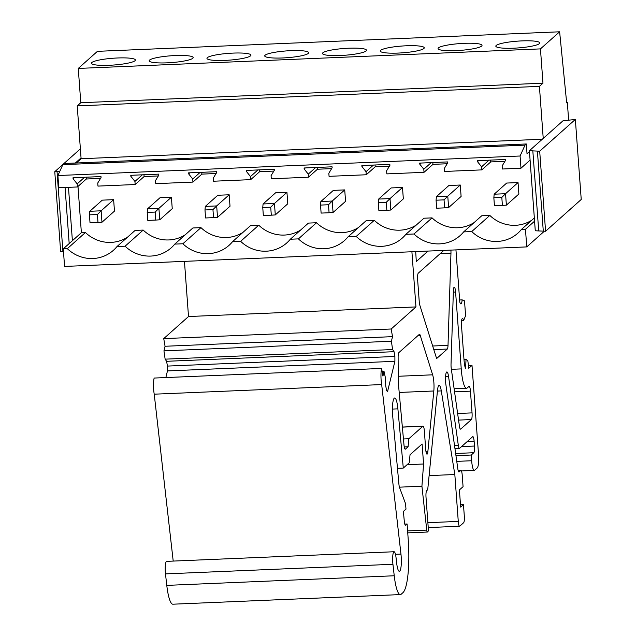 <?xml version="1.0" encoding="UTF-8"?>
<svg xmlns="http://www.w3.org/2000/svg" width="636" height="636" viewBox="0 0 636 636"><rect width="100%" height="100%" fill="white"/><g stroke="black" fill="none" stroke-linecap="round" stroke-linejoin="round"><path stroke-width="0.95" d="M568.648 120.307L567.328 102.301L566.676 102.881L559.624 31.8L540.449 48.893L542.969 83.197L539.415 86.369L543.231 138.394L529.398 150.724L529.462 151.527L527.021 153.697L526.314 143.975L525.018 145.127L520.081 156.003L520.979 168.222L530.09 160.105L534.574 221.169L525.463 229.286L526.751 246.903L544.249 231.305M526.751 246.903L64.57 266.428L63.282 248.819L81.376 232.689L85.423 232.514A34.527 33.438 -131.7 0 0 127.431 237.252M567.328 102.301L566.62 102.332M559.624 31.8L97.443 51.333L78.268 68.426L80.788 102.73L77.226 105.894L81.106 158.73L76.328 162.991M542.969 83.197L80.788 102.73M540.449 48.893L78.268 68.426M539.415 86.369L77.226 105.894M542.285 139.236L81.106 158.73M526.314 143.975L64.133 163.508L62.837 164.66L57.9 175.536L58.798 187.755L77.385 186.968L86.329 179.002L100.544 178.398M525.018 145.127L62.837 164.66M520.081 156.003L57.9 175.536M529.462 151.527L530.09 160.105M529.398 150.724L539.694 151.201L575.349 119.425L562.9 120.864L543.231 138.394M534.574 221.169L535.281 230.773L545.577 231.25L581.232 199.466L575.349 119.425M525.463 229.286L521.417 229.461L534.335 217.941M521.417 229.461A34.527 33.438 -131.7 0 1 517.855 233.181A34.527 33.438 -131.7 0 1 471.737 231.56L489.831 215.429A34.527 33.438 -131.7 0 0 531.839 220.167M520.979 168.222L502.384 169.009L502.154 165.924L505.461 160.463L505.389 159.477L477.413 160.662L477.485 161.647L478.646 160.606M490.602 160.105L490.738 161.91L504.952 161.313M477.485 161.647L481.571 166.799L489.005 160.169M481.571 166.799L481.794 169.884L490.738 161.91M539.415 43.63A22.053 3.403 -4.2 0 0 539.797 42.93A22.053 3.403 -4.2 0 0 519.739 41.006A22.053 3.403 -4.2 0 0 496.199 45.458A22.053 3.403 -4.2 0 0 495.818 46.158A22.053 3.403 -4.2 0 0 515.875 48.082A22.053 3.403 -4.2 0 0 539.415 43.63M471.737 231.56L463.644 231.901L481.738 215.771L489.831 215.429M463.644 231.901A34.527 33.438 -131.7 0 1 460.082 235.622A34.527 33.438 -131.7 0 1 413.964 234L432.059 217.87A34.527 33.438 -131.7 0 0 474.066 222.608M481.794 169.884L444.612 171.45L444.381 168.365L447.688 162.903L447.617 161.918L419.641 163.102L419.712 164.088L420.873 163.054M432.83 162.546L432.965 164.35L447.18 163.754M419.712 164.088L423.799 169.24L431.232 162.609M423.799 169.24L424.021 172.324L432.965 164.35M481.643 46.07A22.053 3.403 -4.2 0 0 482.024 45.371A22.053 3.403 -4.2 0 0 461.967 43.447A22.053 3.403 -4.2 0 0 438.427 47.899A22.053 3.403 -4.2 0 0 438.045 48.598A22.053 3.403 -4.2 0 0 458.103 50.522A22.053 3.403 -4.2 0 0 481.643 46.07M413.964 234L405.863 234.342L423.966 218.212L432.059 217.87M405.863 234.342A34.527 33.438 -131.7 0 1 402.31 238.063A34.527 33.438 -131.7 0 1 356.192 236.441L374.286 220.31A34.527 33.438 -131.7 0 0 416.294 225.049M424.021 172.324L386.839 173.89L386.609 170.806L389.916 165.344L389.844 164.358L361.868 165.543L361.94 166.529L363.1 165.495M375.057 164.986L375.192 166.791L389.407 166.195M361.94 166.529L366.026 171.68L373.459 165.058M366.026 171.68L366.249 174.765L375.192 166.791M423.87 48.511A22.053 3.403 -4.2 0 0 424.252 47.811A22.053 3.403 -4.2 0 0 404.194 45.887A22.053 3.403 -4.2 0 0 380.654 50.339A22.053 3.403 -4.2 0 0 380.272 51.039A22.053 3.403 -4.2 0 0 400.33 52.963A22.053 3.403 -4.2 0 0 423.87 48.511M356.192 236.441L348.091 236.783L366.193 220.652L374.286 220.31M348.091 236.783A34.527 33.438 -131.7 0 1 344.529 240.511A34.527 33.438 -131.7 0 1 298.419 238.882L316.513 222.751A34.527 33.438 -131.7 0 0 358.521 227.489M366.249 174.765L329.066 176.331L328.836 173.254L332.143 167.785L332.072 166.807L304.095 167.984L304.167 168.969L305.328 167.936M317.285 167.427L317.42 169.232L331.634 168.635M304.167 168.969L308.253 174.121L315.687 167.499M308.253 174.121L308.476 177.206L317.42 169.232M366.098 50.952A22.053 3.403 -4.2 0 0 366.479 50.252A22.053 3.403 -4.2 0 0 346.421 48.328A22.053 3.403 -4.2 0 0 322.881 52.78A22.053 3.403 -4.2 0 0 322.5 53.48A22.053 3.403 -4.2 0 0 342.558 55.404A22.053 3.403 -4.2 0 0 366.098 50.952M298.419 238.882L290.318 239.223L308.42 223.093L316.513 222.751M290.318 239.223A34.527 33.438 -131.7 0 1 286.757 242.952A34.527 33.438 -131.7 0 1 240.647 241.322L258.741 225.192A34.527 33.438 -131.7 0 0 300.749 229.93M308.476 177.206L271.294 178.78L271.063 175.695L274.37 170.225L274.299 169.248L246.323 170.424L246.394 171.41L247.555 170.376M259.512 169.868L259.647 171.672L273.862 171.076M246.394 171.41L250.481 176.562L257.914 169.939M250.481 176.562L250.703 179.646L259.647 171.672M308.325 53.392A22.053 3.403 -4.2 0 0 308.706 52.693A22.053 3.403 -4.2 0 0 288.649 50.769A22.053 3.403 -4.2 0 0 265.109 55.221A22.053 3.403 -4.2 0 0 264.727 55.92A22.053 3.403 -4.2 0 0 284.785 57.852A22.053 3.403 -4.2 0 0 308.325 53.392M240.647 241.322L232.545 241.664L250.648 225.534L258.741 225.192M232.545 241.664A34.527 33.438 -131.7 0 1 228.984 245.393A34.527 33.438 -131.7 0 1 182.874 243.763L200.968 227.632A34.527 33.438 -131.7 0 0 242.976 232.371M250.703 179.646L213.521 181.22L213.291 178.136L216.598 172.666L216.526 171.688L188.55 172.865L188.622 173.851L189.782 172.817M201.739 172.308L201.874 174.121L216.089 173.517M188.622 173.851L192.708 179.002L200.141 172.38M192.708 179.002L192.931 182.087L201.874 174.121M250.552 55.833A22.053 3.403 -4.2 0 0 250.934 55.133A22.053 3.403 -4.2 0 0 230.876 53.209A22.053 3.403 -4.2 0 0 207.336 57.661A22.053 3.403 -4.2 0 0 206.954 58.361A22.053 3.403 -4.2 0 0 227.012 60.293A22.053 3.403 -4.2 0 0 250.552 55.833M182.874 243.763L174.773 244.105L192.875 227.974L200.968 227.632M174.773 244.105A34.527 33.438 -131.7 0 1 171.211 247.833A34.527 33.438 -131.7 0 1 125.101 246.204L143.195 230.073A34.527 33.438 -131.7 0 0 185.203 234.811M192.931 182.087L155.748 183.661L155.518 180.576L158.825 175.107L158.754 174.129L130.778 175.305L130.849 176.291L132.01 175.258M143.967 174.749L144.102 176.562L158.316 175.957M130.849 176.291L134.935 181.443L142.369 174.821M134.935 181.443L135.158 184.527L144.102 176.562M192.78 58.281A22.053 3.403 -4.2 0 0 193.161 57.574A22.053 3.403 -4.2 0 0 173.103 55.65A22.053 3.403 -4.2 0 0 149.563 60.102A22.053 3.403 -4.2 0 0 149.182 60.802A22.053 3.403 -4.2 0 0 169.24 62.733A22.053 3.403 -4.2 0 0 192.78 58.281M125.101 246.204L117 246.545A34.527 33.438 48.3 0 1 113.439 250.274A34.527 33.438 48.3 0 1 67.329 248.652L85.423 232.514M67.329 248.652L63.282 248.819M117 246.545L135.102 230.415L143.195 230.073M77.982 186.443L81.376 232.689M135.158 184.527L97.976 186.102L97.745 183.017L101.052 177.555L100.981 176.57L73.005 177.754L73.076 178.732L77.163 183.884L77.385 186.968M86.194 177.19L86.329 179.002M73.076 178.732L74.237 177.698M77.163 183.884L84.596 177.261M135.007 60.722A22.053 3.403 175.8 0 1 111.467 65.174A22.053 3.403 175.8 0 1 91.409 63.25A22.053 3.403 175.8 0 1 91.791 62.543A22.053 3.403 175.8 0 1 115.331 58.091A22.053 3.403 175.8 0 1 135.389 60.015A22.053 3.403 175.8 0 1 135.007 60.722M532.809 150.581L538.692 230.63M537.42 151.304L543.303 231.345M539.694 151.201L545.577 231.25M81.05 157.927L75.318 163.031M68.473 187.35L72.393 240.694M65.063 187.493L69.181 243.556M59.919 171.092L57.041 171.601L62.924 251.649L63.481 251.546M62.924 251.649L60.651 251.745L54.768 171.696L57.041 171.601M54.768 171.696L80.382 148.864M184.456 261.364L188.51 316.529L163.73 338.614L165.066 346.262L163.953 350.857L165.129 359.157L166.6 361.304L167.435 366.082L167.459 370.923L165.845 377.561M411.905 251.753L415.96 306.918L188.51 316.529M415.96 306.918L391.18 329.003L163.73 338.614M391.18 329.003L392.523 336.651L165.066 346.262M392.523 336.651L391.402 341.246L163.953 350.857M391.402 341.246L392.579 349.546L165.129 359.157M392.579 349.546L394.058 351.692L166.6 361.304M394.058 351.692L394.892 356.47L167.435 366.082M394.892 356.47L394.908 361.312L167.459 370.923M394.908 361.312L387.562 391.545L386.577 390.647L385.75 385.877L385.551 378.468L384.049 371.488L382.141 371.567M384.049 371.488L382.936 376.091L381.6 368.443L154.143 378.054A11.607 2.266 87.6 0 0 154.222 394.185L381.672 384.573L400.958 554.083L395.473 554.314M381.6 368.443A11.607 2.266 87.6 0 0 381.672 384.573M154.222 394.185L173.207 561.079M404.806 524.08L407.088 523.985L408.209 539.233A46.42 9.047 -92.4 0 1 402.946 592.649L401.221 594.191A29.01 5.652 -92.4 0 1 400.346 594.588L172.897 604.2A29.01 5.652 -92.4 0 1 166.783 585.382L165.479 573.887A9.286 1.813 87.6 0 1 166.648 561.357L394.097 551.746A9.286 1.813 87.6 0 1 396.053 557.764L396.657 563.035A12.768 2.488 87.6 0 0 399.344 571.311A12.768 2.488 87.6 0 0 400.958 554.083M394.097 551.746A9.286 1.813 87.6 0 0 392.929 564.275L394.24 575.771L166.783 585.382M400.346 594.588A29.01 5.652 -92.4 0 1 394.24 575.771M407.088 523.985L405.728 525.201A5.804 1.129 -92.4 0 1 405.553 525.28A5.804 1.129 -92.4 0 1 404.265 520.94L403.399 511.431L405.999 509.118L405.482 503.489L399.575 487.629A5.804 1.129 -92.4 0 1 398.907 484.083L392.706 416.127A14.509 2.83 87.6 0 1 394.686 397.993A14.509 2.83 87.6 0 1 397.89 408.853L403.296 468.072L397.468 468.319M403.296 468.072L409.25 462.762L410.037 454.748L422.105 443.992L423.576 464.002L407.072 464.701M423.576 464.002L421.922 486.214L399.424 487.168M421.922 486.214L426.748 530.098L407.597 530.909M429.109 475.609L454.827 474.52L441.297 390.901A11.607 2.266 -92.4 0 0 439.134 385.424A11.607 2.266 -92.4 0 0 437.504 390.289L427.909 487.804A5.804 1.129 -92.4 0 1 427.265 490.157L426.677 490.682A5.804 1.129 -92.4 0 0 426.025 497.36L428.282 528.198A2.902 0.564 -92.4 0 1 427.956 531.537L427.448 531.99A2.902 0.564 -92.4 0 1 427.36 532.03A2.902 0.564 -92.4 0 1 426.748 530.098M454.827 474.52L458.27 521.409L427.885 522.689M460.488 504.722L463.469 504.594L464.304 516.027A5.804 1.129 -92.4 0 1 463.652 522.705L459.772 526.163A5.804 1.129 -92.4 0 1 459.597 526.242A5.804 1.129 -92.4 0 1 458.27 521.409M463.469 504.594L460.663 507.091L459.407 489.935L463.072 486.675L462.229 475.235A5.804 1.129 -92.4 0 0 460.909 470.402L458.143 470.513M445.558 376.766L448.579 376.639A8.705 1.693 87.6 0 0 446.87 371.941A8.705 1.693 87.6 0 0 445.892 384.637L457.825 468.843A5.804 1.129 -92.4 0 0 458.969 471.976A5.804 1.129 -92.4 0 0 459.144 471.896L460.734 470.481A5.804 1.129 -92.4 0 1 460.909 470.402M448.579 376.639L458.31 445.264L454.509 445.423M455.956 455.67L471.236 455.018L473.82 452.721A5.804 1.129 -92.4 0 0 474.48 446.043L474.146 441.464A5.804 1.129 -92.4 0 0 472.826 436.63A5.804 1.129 -92.4 0 0 472.651 436.709L459.621 448.316A5.804 1.129 -92.4 0 1 459.446 448.396A5.804 1.129 -92.4 0 1 458.31 445.264M471.236 455.018L471.658 460.742L456.767 461.37M468.43 365.549L471.999 365.398L478.55 454.597A11.607 2.266 -92.4 0 1 477.238 467.953L474.655 470.25A11.607 2.266 -92.4 0 1 474.305 470.417A11.607 2.266 -92.4 0 1 471.658 460.742M471.999 365.398L468.772 368.284L467.834 360.715L466.045 359.292L463.986 359.38M466.045 359.292L465.576 368.649A11.607 2.266 87.6 0 1 464.049 360.302L461.283 322.563A8.475 1.654 87.6 0 1 462.515 318.533A8.475 1.654 87.6 0 1 463.652 320.457L465.6 315.671L464.503 300.812L462.141 299.874L459.621 299.977M461.537 320.544L463.652 320.457M455.948 249.892L459.772 301.981A8.475 1.654 87.6 0 0 460.909 303.905A8.475 1.654 87.6 0 0 462.141 299.874M408.073 446.75L408.861 438.737L422.868 426.255A5.804 1.129 -92.4 0 1 423.043 426.176A5.804 1.129 -92.4 0 1 424.363 431.017L425.707 449.326A5.804 1.129 -92.4 0 0 427.026 454.168A5.804 1.129 -92.4 0 0 427.845 451.735L433.824 390.989A11.607 2.266 -92.4 0 0 432.639 374.819L420.221 335.363A5.804 1.129 -92.4 0 0 419.514 334.29A5.804 1.129 -92.4 0 0 419.339 334.369L398.851 352.63A5.804 1.129 -92.4 0 0 398.12 357.297L398.231 381.815L403.979 444.842A5.804 1.129 -92.4 0 0 405.259 449.183A5.804 1.129 -92.4 0 0 405.434 449.103L408.073 446.75L404.265 446.917M408.861 438.737L403.447 438.967M443.825 250.401L418.297 273.154A5.804 1.129 -92.4 0 0 417.637 279.832L419.227 301.48A5.804 1.129 -92.4 0 0 419.84 305.24L436.622 358.561L447.291 349.053L433.808 349.617M450.884 250.107A5.804 1.129 -92.4 0 1 450.964 253.176L448.014 345.356A5.804 1.129 -92.4 0 1 447.291 349.053M471.387 419.553A5.804 1.129 -92.4 0 0 472.047 412.883L470.449 391.156A5.804 1.129 -92.4 0 0 469.13 386.314A5.804 1.129 -92.4 0 0 468.955 386.394L467.229 387.928A23.214 4.524 -92.4 0 1 466.53 388.254A23.214 4.524 -92.4 0 1 461.243 368.904L455.591 292.027A5.804 1.129 -92.4 0 0 454.271 287.194A5.804 1.129 -92.4 0 0 453.373 290.962L451.035 364.038A5.804 1.129 -92.4 0 0 451.282 368.721L459.399 426.017A5.804 1.129 -92.4 0 0 460.543 429.149A5.804 1.129 -92.4 0 0 460.718 429.069L471.387 419.553L458.564 420.102M428.044 251.069L416.294 261.539L415.706 251.594M494.172 194.195L506.669 183.057L518.038 182.58L505.541 193.718L506.383 205.15L502.4 205.428L501.812 197.422L505.541 193.718L494.172 194.195L493.846 197.756L501.812 197.422M518.038 182.58L518.881 194.012L506.383 205.15M493.846 197.756L494.434 205.762L502.4 205.428M436.399 196.635L448.897 185.497L460.265 185.02L447.768 196.158L448.611 207.59L444.628 207.869L444.039 199.863L447.768 196.158L436.399 196.635L436.073 200.205L444.039 199.863M460.265 185.02L461.108 196.452L448.611 207.59M436.073 200.205L436.662 208.203L444.628 207.869M378.627 199.076L391.124 187.938L402.493 187.461L389.995 198.599L390.838 210.031L386.855 210.309L386.267 202.304L389.995 198.599L378.627 199.076L378.301 202.646L386.267 202.304M402.493 187.461L403.335 198.893L390.838 210.031M378.301 202.646L378.889 210.643L386.855 210.309M320.854 201.517L333.351 190.379L344.72 189.902L332.223 201.04L333.065 212.472L329.082 212.75L328.494 204.744L332.223 201.04L320.854 201.517L320.528 205.086L328.494 204.744M344.72 189.902L345.563 201.334L333.065 212.472M320.528 205.086L321.116 213.092L329.082 212.75M263.081 203.957L275.579 192.819L286.947 192.342L274.45 203.48L275.293 214.912L271.31 215.191L270.721 207.185L274.45 203.48L263.081 203.957L262.755 207.527L270.721 207.185M286.947 192.342L287.79 203.774L275.293 214.912M262.755 207.527L263.344 215.532L271.31 215.191M205.309 206.406L217.806 195.26L229.175 194.783L216.677 205.921L217.52 217.353L213.537 217.631L212.949 209.626L216.677 205.921L205.309 206.406L204.983 209.967L212.949 209.626M229.175 194.783L230.017 206.215L217.52 217.353M204.983 209.967L205.571 217.973L213.537 217.631M147.536 208.846L160.034 197.709L171.402 197.224L158.905 208.362L159.747 219.802L155.764 220.072L155.176 212.074L158.905 208.362L147.536 208.846L147.21 212.408L155.176 212.074M171.402 197.224L172.245 208.664L159.747 219.802M147.21 212.408L147.798 220.414L155.764 220.072M89.763 211.287L102.261 200.149L113.629 199.664L101.132 210.802L101.975 222.242L97.992 222.52L97.403 214.515L101.132 210.802L89.763 211.287L89.438 214.849L97.403 214.515M113.629 199.664L114.472 211.104L101.975 222.242M89.438 214.849L90.026 222.854L97.992 222.52M165.479 573.887L392.929 564.275M392.412 409.083L397.89 408.853M441.297 390.901L437.425 391.068M460.734 470.481L458.166 470.592M474.146 441.464L466.967 441.766M474.48 446.043L461.569 446.583M473.82 452.721L455.646 453.484M422.868 426.255L402.365 427.122M427.845 451.735L426.017 451.806M433.824 390.989L399.201 392.452M432.639 374.819L398.2 376.274M420.221 335.363L418.122 335.458M448.014 345.356L432.671 346.008M450.964 253.176L440.207 253.629M455.591 292.027L453.341 292.123M472.047 412.883L457.626 413.487M470.449 391.156L454.557 391.824M461.243 368.904L451.369 369.317M427.36 532.03L407.74 532.857M459.597 526.242L428.243 527.57M459.446 448.396L454.955 448.587M474.305 470.417L461.426 470.958M423.043 426.176L402.357 427.05M466.53 388.254L454.12 388.779"/></g></svg>
